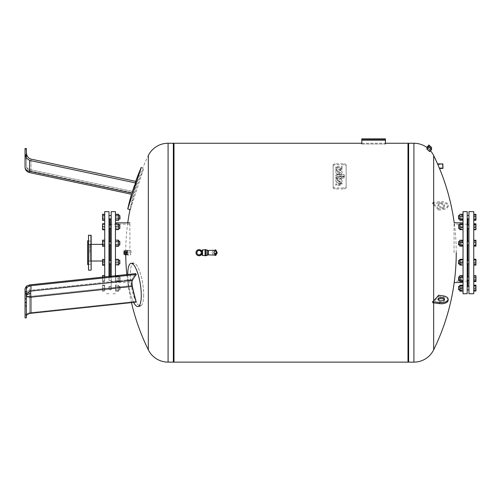<?xml version="1.0" encoding="UTF-8"?>
<svg xmlns="http://www.w3.org/2000/svg" width="501" height="501" viewBox="0 0 501 501"><rect width="100%" height="100%" fill="white"/><g stroke="black" fill="none" stroke-linecap="round" stroke-linejoin="round"><path stroke-width="0.38" stroke-dasharray="2.5 1.88" d="M141.269 295.339A21.887 5.855 -99.2 0 1 138.176 306.506A21.887 5.855 -99.2 0 1 131.268 296.605A21.887 5.855 -99.2 0 1 127.742 274.523A21.887 5.855 -99.2 0 1 131.156 263.313A21.887 5.855 -99.2 0 1 141.269 295.339M143.674 294.813A21.624 5.787 -99.2 0 1 140.618 305.842A21.624 5.787 -99.2 0 1 133.792 296.06A21.624 5.787 -99.2 0 1 130.31 274.247A21.624 5.787 -99.2 0 1 133.679 263.163A21.624 5.787 -99.2 0 1 143.674 294.813A21.624 5.787 -99.2 0 0 133.679 263.163A21.624 5.787 -99.2 0 0 130.31 274.247A21.624 5.787 -99.2 0 0 133.792 296.06A21.624 5.787 -99.2 0 0 140.618 305.842A21.624 5.787 -99.2 0 0 143.674 294.813M30.968 285.683L30.968 291.068A5.473 0.983 83.9 0 0 30.699 293.492A5.473 0.983 83.9 0 0 30.968 297.187L30.968 313.294C28.119 313.714 26.584 314.678 26.365 316.194L26.365 289.472C26.584 287.405 28.119 286.14 30.968 285.683L136.266 274.492A219.839 71.292 -9.7 0 0 132.389 280.291C131.851 281.506 131.851 283.547 132.389 286.403A219.839 213.188 -139.4 0 0 136.266 302.103A219.407 92.215 -1.2 0 1 135.746 301.477A219.914 213.257 40.6 0 1 131.895 285.589C131.375 282.727 131.375 280.692 131.895 279.47A219.914 71.311 170.3 0 1 135.746 273.615A219.407 126.271 -178.7 0 0 136.266 274.492M26.365 286.171L26.365 317.866L26.365 313.814L25.05 315.655L25.05 295.44A5.473 5.167 0 0 1 29.653 290.342A5.473 0.983 -96.1 0 0 29.384 292.766A5.473 0.983 -96.1 0 0 29.653 296.454L29.653 312.756L29.653 296.454A5.473 0.983 -96.1 0 1 29.384 292.766A5.473 0.983 -96.1 0 1 29.653 290.342L29.653 284.887L26.365 286.171L25.05 288.682L25.05 315.655L26.365 313.783L29.653 312.756L135.746 301.477A219.407 92.215 -1.2 0 0 136.266 302.103L30.968 313.294M25.05 291.701L25.05 295.44A5.473 1.027 180 0 0 29.653 296.454A5.473 1.027 180 0 1 25.05 295.44A5.473 2.737 0 0 1 29.384 292.766A5.473 2.737 180 0 0 25.05 295.44A5.473 5.167 0 0 1 29.653 290.342L131.895 279.47L29.653 290.342L29.653 284.887L135.746 273.615A219.914 71.311 170.3 0 0 131.895 279.47C131.375 280.692 131.375 282.727 131.895 285.589A219.914 213.257 40.6 0 0 135.746 301.477L29.653 312.756L26.365 313.783L26.365 317.866L25.05 317.866L25.05 291.701L26.365 291.701M25.05 302.585L25.05 298.602L25.05 302.585L26.365 302.585L26.365 298.602L26.365 302.585M25.05 305.998L26.365 305.998M127.742 274.467A21.887 5.855 -99.2 0 0 127.742 274.523A21.887 5.855 -99.2 0 0 133.629 302.385M26.365 289.472L26.365 316.194M199.06 250.663A2.023 2.023 0 0 0 197.037 252.692A2.023 2.023 0 0 0 199.06 254.715A2.023 2.023 0 0 1 197.037 252.692A2.023 2.023 0 0 1 199.06 250.663A2.023 2.023 0 0 1 201.089 252.692A2.023 2.023 0 0 1 199.06 254.715A2.023 2.023 0 0 0 201.089 252.692A2.023 2.023 0 0 0 199.06 250.663M199.06 255.754A3.062 3.062 0 0 1 195.997 252.692A3.062 3.062 0 0 1 199.06 249.623A3.062 3.062 0 0 1 202.128 252.692A3.062 3.062 0 0 1 199.06 255.754M201.208 254.877A3.062 3.062 0 0 0 201.208 250.5M201.252 254.877L201.252 252.686A2.192 2.192 0 0 0 199.06 250.5A2.192 2.192 0 0 0 196.874 252.692A2.192 2.192 0 0 0 199.06 254.877A2.192 2.192 0 0 0 201.252 252.692L201.252 250.5M202.147 252.692L202.147 250.5L202.147 252.692M206.174 252.692L206.174 252.304L206.174 252.692M205.955 251.345L206.174 255.754M206.174 249.623L206.174 251.345M214.985 255.097L214.985 250.281M208.422 254.877L208.422 250.5M207.489 254.877L207.489 250.5L207.489 254.877M207.489 255.316L207.489 250.062M206.174 255.316L206.174 250.062L206.174 255.316M214.985 254.232L213.896 252.811C213.821 253.525 214.409 254.02 215.655 254.32L214.985 254.232M213.902 252.523L214.985 251.145L215.643 251.057L215.643 249.842M216.081 251.183L216.081 254.182L216.081 250.556L215.424 250.212M205.084 255.754L205.084 249.623M202.567 255.535L202.567 249.842M130.31 209.575C133.398 195.421 137.85 181.706 143.674 168.436L130.31 209.575L143.674 168.436L141.269 167.384L127.742 209.017M135.696 181.349A220.196 220.196 0 0 0 131.982 192.609L30.699 171.079A5.473 5.473 0 0 1 26.365 165.725L26.365 152.398L26.365 165.725A5.473 4.14 180 0 0 30.968 169.814L30.699 171.079L30.968 169.814A5.473 4.14 180 0 1 26.365 165.725M26.365 158.109L29.653 160.42L135.746 182.971A219.914 141.946 12 0 0 131.895 193.004C131.375 194.645 131.375 194.645 131.895 193.004L29.653 171.273A5.473 4.14 0 0 1 25.05 167.184L25.05 153.726L26.365 158.091L26.365 148.503L26.365 149.486L26.365 148.503L25.05 148.503L25.05 153.726M26.365 158.898L25.05 158.898L25.05 156.926L26.365 156.926L26.365 149.486L26.365 158.898L26.365 156.926L25.05 156.926L25.05 149.486L26.365 149.486L25.05 149.486M135.746 182.971A219.407 218.486 -168 0 1 136.266 181.475A219.839 141.896 -168 0 0 132.389 191.369C131.851 193.01 131.851 193.01 132.389 191.369C131.851 193.01 131.851 193.01 132.389 191.369A219.839 141.896 -168 0 1 136.266 181.475L30.968 159.093L30.968 169.814L30.968 159.093C28.119 158.21 26.584 155.98 26.365 152.398M88.308 264.885L88.308 240.493L88.308 264.885M87.65 264.509L87.65 240.868M88.308 244.162L88.308 241.094L88.308 244.162L88.308 241.094L88.308 244.162L91.151 244.162L88.308 244.162M91.151 241.094L91.151 244.162L91.151 241.094L88.308 241.094L91.151 241.094L91.151 244.162L91.151 241.094M88.308 264.284L88.308 261.215L88.308 264.284L88.308 261.215L88.308 264.284L91.151 264.284L88.308 264.284M91.151 261.215L91.151 264.284L91.151 261.215L88.308 261.215L91.151 261.215L91.151 264.284L91.151 261.215M87.65 261.015L87.65 244.363L87.65 261.015L90.061 261.015L90.061 244.363L90.061 261.015M90.061 244.363L87.65 244.363M91.151 269.983L91.151 235.395M88.308 235.395L88.308 269.983M89.842 252.692L89.842 244.363L89.842 252.692M104.722 211.647L104.722 276.909M108.993 211.647L108.993 276.458M109.537 244.951L109.537 241.451M109.537 228.512L109.537 225.012M109.537 219.025L109.537 276.402M115.449 211.647L115.449 275.769M129.897 252.692L129.897 222.876L129.897 252.692M110.633 219.025L110.633 276.283M110.633 244.951L110.633 241.451M110.633 228.512L110.633 225.012M111.178 211.647L111.178 276.226M111.178 219.025L111.178 215.524L111.178 219.025L111.178 215.524L111.178 219.025L108.993 219.025L108.993 215.524L108.993 219.025M111.178 215.524L108.993 215.524M118.687 215.524L119.827 215.524L119.827 219.025L119.827 215.524L119.827 219.025L118.687 219.025L118.687 215.524L118.687 219.025M119.827 215.524L120.046 218.805M119.827 225.25L119.827 228.512L119.827 225.25M115.449 223.734L115.449 228.281L115.449 225.25L118.687 225.012L118.687 228.512L118.687 223.734L118.687 228.281L118.687 225.25L115.449 225.25L115.449 223.734L118.687 223.734M119.827 225.012L119.827 228.512L119.827 225.012L118.687 225.012M111.178 225.25L111.178 228.512L111.178 225.25M108.993 228.281L108.993 225.012L108.993 228.281M119.827 242.321L119.827 244.951L119.827 242.321M118.687 242.321L118.687 244.951L118.687 242.321M119.827 241.451L119.827 244.951L119.827 241.451L118.687 241.451L118.687 243.198L118.687 241.451M111.178 242.321L111.178 244.951L111.178 242.321M108.993 244.075L108.993 241.451L108.993 244.075M119.827 262.18L119.827 260.426L119.827 262.18M115.449 262.18L115.449 259.549L115.449 262.18L118.687 262.18L118.687 264.804L115.449 264.804L115.449 262.18L115.449 264.804M119.827 260.426L119.827 263.927L119.827 260.426L118.687 260.426L118.687 263.927L118.687 260.426M111.178 262.18L111.178 260.426L111.178 262.18M108.993 262.18L108.993 260.426L108.993 262.18M119.827 279.489L119.827 276.865L119.827 279.489M118.687 279.489L118.687 276.865L118.687 279.489M120.046 279.383L120.046 277.084L120.046 279.383M111.178 279.489L111.178 276.865L111.178 279.489M108.993 277.736L108.993 280.366L108.993 277.736M119.827 289.622L119.827 286.353L119.827 289.622M115.449 291.137L115.449 285.069L115.449 289.622L118.687 289.622L118.687 286.353L118.687 291.137L118.687 286.585L118.687 289.622L115.449 289.622L115.449 291.137L118.687 291.137M120.046 289.428L120.046 286.572L120.046 289.428M111.178 289.622L111.178 286.353L111.178 289.854L111.178 286.353L108.993 286.353L108.993 289.854L108.993 286.353L108.993 289.854L108.993 286.353L111.178 286.353L111.178 289.854L108.993 289.854L111.178 289.622M119.827 286.353L118.687 286.353L120.046 286.572L119.827 289.854L119.827 286.353M119.827 289.854L118.687 289.854L119.827 289.854M119.827 280.128L119.827 276.865L119.827 280.128M115.449 215.756L115.449 220.308L115.449 214.24L115.449 215.756L118.687 215.756L118.687 220.308M118.687 214.24L118.687 215.756M115.449 218.793L118.687 218.793M104.722 214.24L104.722 215.756L104.722 214.24M104.722 215.756L104.722 220.308L104.722 215.756L102.536 215.756L102.536 214.24M104.722 218.793L102.536 218.793L102.536 215.756M102.536 220.308L102.536 218.793M115.449 229.389L115.449 226.765L115.449 229.389L118.687 229.389L118.687 224.135L115.449 224.135L115.449 226.765L115.449 224.135M115.449 226.765L118.687 226.765M104.722 224.135L104.722 226.765L104.722 224.135L102.536 224.135L102.536 225.25L102.536 223.734M104.722 226.765L104.722 229.389L104.722 226.765L102.536 226.765L102.536 224.135M104.722 229.389L102.536 229.389L102.536 226.765M108.993 243.198L108.993 241.451L108.993 243.198M111.178 243.198L111.178 241.451L111.178 243.198M115.449 244.713L115.449 241.682L115.449 246.235L115.449 244.713L118.687 244.713L118.687 246.235M115.449 241.682L115.449 240.167L115.449 241.682L118.687 241.682L118.687 244.713M118.687 240.167L118.687 241.682M104.722 241.682L104.722 244.713L104.722 240.167L104.722 241.682L102.536 241.682L102.536 240.167M104.722 244.713L104.722 246.235L104.722 244.713L102.536 244.713L102.536 241.682M102.536 246.235L102.536 244.713M115.449 259.549L118.687 259.549L118.687 262.18M104.722 264.804L104.722 262.18L104.722 264.804L102.536 264.804L102.536 259.549L104.722 259.549L104.722 262.18L104.722 259.549M104.722 262.18L102.536 262.18M115.449 281.643L115.449 277.097L118.687 277.097L118.687 281.643L118.687 275.581L118.687 277.097L115.449 277.097L115.449 280.128L118.687 280.128L115.449 280.128L115.449 281.643L118.687 281.643M117.24 275.581L118.687 275.581M115.449 277.097L115.449 275.581L115.449 277.097M104.722 281.643L104.722 275.581L104.722 281.643L102.536 281.643L102.536 280.128L102.536 281.643M102.536 277.141L102.536 280.128L104.722 280.128L102.536 280.128L102.536 275.581M102.536 277.097L102.974 277.097M118.687 285.476L118.687 290.73L118.687 285.476L115.449 285.476L115.449 288.1L118.687 288.1L115.449 288.1L115.449 290.73L118.687 290.73L115.449 290.73L115.449 285.476L118.687 285.476M104.722 290.73L102.536 290.73L102.536 288.1L102.536 290.73L104.722 290.73L104.722 288.1L104.722 290.73M104.722 288.1L102.536 288.1L102.536 285.476L102.536 288.1L104.722 288.1L104.722 285.476L104.722 288.1M104.722 285.476L102.536 285.476L104.722 285.476M118.687 285.069L118.687 286.585L118.687 285.069L115.449 285.069M115.449 286.585L118.687 286.585L115.449 286.585M104.722 291.137L104.722 289.622L102.536 289.622L102.536 291.137L102.536 286.585L102.536 289.622L104.722 289.622L104.722 291.137L102.536 291.137M104.722 286.585L104.722 289.622L104.722 286.585L102.536 286.585L102.536 285.069L102.536 286.585L104.722 286.585L104.722 285.069L104.722 286.585M104.722 285.069L102.536 285.069M115.449 275.988L118.687 275.988L118.687 281.243L118.687 275.988L115.449 275.988L115.449 278.612L118.687 278.612L115.449 278.612L115.449 281.243L118.687 281.243L115.449 281.243L115.449 275.988M104.722 281.243L104.722 278.612L102.536 278.612L102.536 281.243L102.536 275.988L102.536 278.612L104.722 278.612L104.722 281.243L102.536 281.243L104.722 281.243M104.722 275.988L104.722 278.612L104.722 275.988L102.536 275.988L104.722 275.988M115.449 259.142L115.449 260.664L118.687 260.664L118.687 259.142L118.687 265.211L118.687 260.664L115.449 260.664L115.449 259.142L118.687 259.142M115.449 265.211L115.449 260.664L115.449 263.695L118.687 263.695L115.449 263.695L115.449 265.211L118.687 265.211M102.536 265.211L102.536 263.695L104.722 263.695L104.722 260.664L102.536 260.664L102.536 263.695L102.536 259.142L102.536 260.664L104.722 260.664L104.722 263.695L102.536 263.695L102.536 264.804M104.722 259.142L104.722 260.664L104.722 259.142L102.536 259.142M118.687 243.198L118.687 245.828L118.687 243.198L115.449 243.198L115.449 240.574L118.687 240.574L115.449 240.574L115.449 243.198L118.687 243.198M115.449 245.828L118.687 245.828L115.449 245.828L115.449 243.198L115.449 245.828M104.722 243.198L104.722 240.574L102.536 240.574L102.536 243.198L102.536 240.574L104.722 240.574L104.722 243.198L102.536 243.198L102.536 245.828L102.536 243.198L104.722 243.198L104.722 245.828L104.722 243.198M104.722 245.828L102.536 245.828L104.722 245.828M115.449 229.796L115.449 228.281L118.687 228.281L118.687 229.796L118.687 228.281L115.449 228.281L115.449 229.796L118.687 229.796M104.722 225.25L104.722 223.734L104.722 225.25L102.536 225.25L102.536 228.281L102.536 225.25L104.722 225.25L104.722 228.281L104.722 225.25M102.536 229.796L102.536 228.281L104.722 228.281L104.722 229.796L104.722 228.281L102.536 228.281L102.536 229.389M118.687 219.901L118.687 214.647L118.687 219.901L115.449 219.901L115.449 217.277L118.687 217.277L115.449 217.277L115.449 214.647L118.687 214.647L115.449 214.647L115.449 219.901L118.687 219.901M111.178 252.692L111.178 287.493L111.178 252.692M110.633 263.927L110.633 260.426M110.633 252.692L110.633 224.191L110.633 252.692M115.449 252.692L115.449 282.501L115.449 252.692M104.722 214.647L102.536 214.647L102.536 217.277L102.536 214.647L104.722 214.647L104.722 217.277L104.722 214.647M104.722 217.277L102.536 217.277L102.536 219.901L102.536 217.277L104.722 217.277L104.722 219.901L104.722 217.277M104.722 219.901L102.536 219.901L104.722 219.901M104.722 252.692L104.722 261.015L104.722 252.692M109.537 263.927L109.537 260.426M127.642 255.022A2.33 0.507 -90 0 1 127.53 254.959A2.33 0.507 -90 0 1 127.135 252.692A2.33 0.507 -90 0 1 127.53 250.419A2.33 0.507 -90 0 1 127.642 250.356A2.33 0.507 -90 0 1 128.143 252.692A2.33 0.507 -90 0 1 127.642 255.022L130.655 255.022C130.022 253.468 130.022 251.909 130.655 250.356C131.287 251.909 131.287 253.468 130.655 255.022M127.642 250.356L130.655 250.356M127.536 250.469A2.223 0.482 90 0 0 127.429 250.525A2.223 0.482 90 0 0 127.054 252.692A2.223 0.482 90 0 0 127.429 254.852A2.223 0.482 90 0 0 127.536 254.909A2.223 0.482 90 0 0 128.012 252.692A2.223 0.482 90 0 0 127.536 250.469M126.033 254.521L126.058 250.92A2.079 0.451 90 0 1 126.271 252.755A2.079 0.451 90 0 1 126.033 254.521L124.436 254.521A2.079 0.451 -90 0 1 124.223 254.771L126.665 254.771A2.33 0.507 90 0 0 126.891 255.022L127.536 255.022A2.33 0.507 90 0 0 128.037 252.692A2.33 0.507 90 0 0 127.536 250.356A2.33 0.507 90 0 0 127.029 252.692A2.33 0.507 90 0 0 127.536 255.022M126.891 255.022A2.33 0.507 90 0 0 127.122 254.771L126.371 254.771A2.33 0.507 90 0 0 126.421 254.64L127.166 254.64A2.33 0.507 90 0 0 127.398 252.817L126.647 252.817A2.33 0.507 90 0 0 126.647 252.56L127.398 252.56A2.33 0.507 90 0 0 127.166 250.738L126.421 250.738A2.33 0.507 90 0 0 126.371 250.606L127.122 250.606A2.33 0.507 90 0 0 126.891 250.356L127.536 250.356M126.058 250.92L124.461 250.92L124.198 254.333L126.058 254.333M125.613 250.857L125.613 254.521A2.079 0.451 90 0 1 125.375 252.692A2.079 0.451 90 0 1 125.613 250.857L124.01 250.857A2.079 0.451 -90 0 1 124.223 250.606L126.146 250.606A2.079 0.451 90 0 0 125.757 251.646A2.079 0.451 90 0 0 125.757 253.731A2.079 0.451 90 0 0 126.146 254.771A2.079 0.451 90 0 0 126.534 253.731A2.079 0.451 90 0 0 126.534 251.646A2.079 0.451 90 0 0 126.146 250.606L126.371 250.606M126.146 254.771L125.231 254.765L125.576 255.303L126.371 254.771M173.346 362.129L173.346 143.248M148.321 252.692L148.321 155.554A220.196 220.196 0 0 0 130.01 209.512M123.816 252.034L123.816 254.333L124.223 254.771A2.079 0.451 -90 0 1 124.01 254.521L123.81 254.333A1.86 0.401 90 0 0 124.198 254.333L124.21 252.141L124.01 251.596L123.803 252.141L123.803 253.237L124.01 253.782L124.21 253.237L124.198 251.045A1.86 0.401 90 0 0 123.816 251.045L123.816 252.034L124.01 250.857L125.588 251.045M124.198 251.045L124.461 250.92A2.079 0.451 -90 0 0 124.223 250.606L123.81 251.045L123.816 253.362L123.985 251.965L125.588 251.965M123.816 253.343L123.828 254.414L125.613 254.521M124.198 253.343L126.058 253.412M124.198 252.034L126.058 251.965M125.588 253.412L123.985 253.412L123.985 254.333L125.588 254.333M124.198 253.237L124.198 252.141L124.242 253.237M124.029 252.141L124.029 253.237M123.985 253.237L123.985 252.141M124.123 253.237L124.768 253.237L124.53 252.141L124.768 253.237M123.891 253.237L124.53 253.237M123.891 252.141L124.53 252.141M124.123 252.141L124.768 252.141M124.649 253.782L124.649 251.596L124.855 253.237L124.649 253.782L124.01 253.782M123.803 253.237L124.442 253.237M123.803 252.141L124.442 252.141M124.01 251.596L124.649 251.596M124.21 252.141L124.855 252.141M124.21 253.237L124.855 253.237M125.638 252.56L125.87 250.738L126.615 250.738L126.39 252.56L125.638 252.56A2.33 0.507 90 0 0 125.638 252.817L126.39 252.817L126.615 254.64L125.87 254.64A2.33 0.507 90 0 0 125.914 254.771M127.122 250.606L125.914 250.606A2.33 0.507 90 0 0 125.87 250.738M125.87 254.64L125.638 252.817M126.647 252.817L126.421 254.64M126.421 250.738L126.647 252.56M126.665 254.771L127.122 254.771M126.39 252.817A2.33 0.507 90 0 0 126.615 254.64M127.166 254.64L127.398 252.817M126.615 250.738A2.33 0.507 90 0 0 126.39 252.56M127.398 252.56L127.166 250.738M408.641 252.692L408.641 143.248L408.641 252.692M407.989 362.129L407.989 143.248M173.997 362.129L173.997 143.248M173.346 252.692L173.346 143.687L173.346 252.692M407.989 252.692L407.989 361.691L407.989 252.692M429.251 145.284L431.148 147.244L429.219 149.442L427.322 147.808L429.219 149.442L427.322 147.808L429.269 145.591L431.461 147.225L429.251 145.284L431.461 147.225M431.73 147.751L428.687 145.083M431.198 148.359L429.764 149.993L427.347 147.839M431.067 148.678L429.47 147.256M429.219 151.014L427.397 149.373L429.219 151.014M431.73 149.342L428.8 146.68M429.764 151.552L426.821 148.903L429.764 151.552M427.397 149.373L429.15 151.033L427.397 149.373M429.332 146.887L431.424 148.86L429.332 146.887M429.645 151.571L429.282 151.346M429.019 151.145L426.702 148.947M428.699 146.687L426.821 148.903M429.1 146.661L431.712 149.035L429.1 146.661M443.003 164.372L442.784 167.866L439.258 167.866A220.196 220.196 0 0 0 437.861 164.591L439.258 167.866L437.861 164.591L442.784 164.591L443.003 168.085L443.003 164.372L443.003 168.085M442.784 168.561L442.784 163.896M439.546 168.561L437.555 163.896M444.318 299.748A3.282 1.641 180 0 1 444.519 300.318A3.282 1.641 180 0 1 440.36 301.903A3.282 1.641 180 0 1 437.955 300.318A3.282 1.641 180 0 1 438.156 299.748M440.36 203.481A3.282 1.641 180 0 1 444.519 205.059A3.282 1.641 180 0 1 442.114 206.644A3.282 1.641 180 0 1 437.955 205.059A3.282 1.641 180 0 1 440.36 203.481M442.114 207.777A3.282 1.641 0 0 0 444.519 206.199A3.282 1.641 0 0 0 440.36 204.615A3.282 1.641 0 0 0 437.955 206.199A3.282 1.641 0 0 0 442.114 207.777M433.666 302.848L433.666 301.821L432.695 302.71M427.535 147.989L429.764 149.993A22.019 22.019 0 0 1 430.478 150.77M433.666 155.554L433.666 203.556L432.695 202.667L432.695 203.807L433.666 204.69L433.666 349.823M433.666 204.69A220.196 110.101 180 0 1 438.657 210.132A218.273 182.17 151 0 0 438.657 208.998A220.196 110.101 0 0 0 433.666 203.556M438.657 295.246A218.273 182.17 29 0 1 438.657 296.385A220.196 110.101 180 0 1 433.666 301.821M432.695 202.667L439.396 201.74A6.895 3.444 180 0 1 448.132 205.059A6.895 3.444 180 0 1 443.078 208.385L438.657 208.998M438.657 210.132L443.078 209.518A6.895 3.444 0 0 0 448.132 206.199A6.895 3.444 0 0 0 439.396 202.874L432.695 203.807M438.657 296.385L443.078 296.993A6.895 3.444 180 0 1 448.132 300.318M443.003 164.115L443.003 168.342M429.338 147.194L431.142 148.866L429.338 147.194M429 145.058L431.712 147.444M340.599 183.278A0.921 0.651 0 0 1 339.672 183.93L335.82 183.93L335.82 184.975L340.254 184.975A2.467 1.747 180 0 0 342.077 183.685L342.077 183.147L340.599 183.147L340.599 183.535L340.599 183.147M340.599 183.404L342.077 183.404L342.077 183.948A2.467 1.747 0 0 1 340.254 185.232L335.82 185.232L335.82 184.193L339.672 184.193A0.921 0.651 180 0 0 340.599 183.535M335.82 177.429L339.985 177.429L339.985 176.903L341.463 176.903L341.463 177.429L342.102 177.429A0.739 0.52 180 0 0 342.841 176.903L344.306 176.903A2.204 1.559 0 0 1 342.108 178.462L335.82 178.469L335.82 177.166L335.82 178.212L342.108 178.206A2.204 1.559 180 0 0 344.306 176.646L342.841 176.646A0.739 0.52 0 0 1 342.102 177.166L341.463 177.166L341.463 176.646L339.985 176.646L339.985 177.166L335.82 177.166M344.306 176.346L335.82 176.346L335.82 174.962L344.306 174.962L344.306 176.346L344.306 174.699L335.82 174.699L335.82 176.083L344.306 176.083M337.298 167.848L335.82 167.848L335.82 166.802L337.298 166.802A2.217 1.566 0 0 1 338.945 167.321A2.217 1.566 0 0 1 340.599 166.802L342.077 166.802L342.077 167.848L340.599 167.848A0.739 0.52 180 0 0 340.599 168.893L342.077 168.893L342.077 169.939L340.599 169.939A2.217 1.566 0 0 1 338.945 169.413A2.217 1.566 0 0 1 337.298 169.939L335.82 169.939L335.82 168.893L337.298 168.893A0.739 0.52 180 0 0 337.298 167.848L337.298 167.585A0.739 0.52 0 0 1 337.298 168.63L335.82 168.63L335.82 169.676L337.298 169.676A2.217 1.566 180 0 0 338.945 169.156A2.217 1.566 180 0 0 340.599 169.676L342.077 169.676L342.077 168.63L340.599 168.63A0.739 0.52 0 0 1 340.599 167.585L342.077 167.585L342.077 166.539L340.599 166.539A2.217 1.566 180 0 0 338.945 167.065A2.217 1.566 180 0 0 337.298 166.539L335.82 166.539L335.82 167.585L337.298 167.585M340.06 170.459A3.044 2.154 0 0 1 342.127 172.494A3.044 2.154 0 0 1 340.574 174.373A3.044 2.154 0 0 1 337.499 174.335A4.171 2.95 0 0 1 335.82 171.968A4.171 2.95 0 0 1 336.265 170.647L337.743 170.647A3.087 2.186 180 0 0 337.323 171.743A3.087 2.186 180 0 0 337.511 172.488L340.06 170.459L337.511 172.225A3.087 2.186 0 0 1 337.323 171.48A3.087 2.186 0 0 1 337.743 170.384L336.265 170.384A4.171 2.95 180 0 0 335.82 171.711A4.171 2.95 180 0 0 337.499 174.079A3.044 2.154 180 0 0 340.574 174.11A3.044 2.154 180 0 0 342.127 172.238A3.044 2.154 180 0 0 340.06 170.196M338.507 173.265A1.259 0.889 180 0 0 339.784 173.283A1.259 0.889 180 0 0 340.43 172.507A1.259 0.889 180 0 0 340.16 171.956L338.507 173.002A1.259 0.889 180 0 0 339.784 173.02A1.259 0.889 180 0 0 340.43 172.244A1.259 0.889 180 0 0 340.16 171.693L338.507 173.002M337.511 181.111L340.06 179.082A3.044 2.154 0 0 1 342.127 181.118A3.044 2.154 0 0 1 340.574 182.997A3.044 2.154 0 0 1 337.499 182.959A4.171 2.95 0 0 1 335.82 180.592A4.171 2.95 0 0 1 336.265 179.264L337.743 179.264A3.087 2.186 180 0 0 337.323 180.366A3.087 2.186 180 0 0 337.511 181.111L337.511 180.848A3.087 2.186 0 0 1 337.323 180.103A3.087 2.186 0 0 1 337.743 179.007L336.265 179.007A4.171 2.95 180 0 0 335.82 180.335A4.171 2.95 180 0 0 337.499 182.696A3.044 2.154 180 0 0 340.574 182.733A3.044 2.154 180 0 0 342.127 180.855A3.044 2.154 180 0 0 340.06 178.819L337.511 180.848M338.507 181.888A1.259 0.889 180 0 0 339.784 181.907A1.259 0.889 180 0 0 340.43 181.124A1.259 0.889 180 0 0 340.16 180.579L338.507 181.625A1.259 0.889 180 0 0 339.784 181.644A1.259 0.889 180 0 0 340.43 180.867A1.259 0.889 180 0 0 340.16 180.316L338.507 181.625M333.159 186.604A1.847 1.309 180 0 0 335.006 187.906L344.287 187.906A1.847 1.309 180 0 0 346.135 186.604L346.135 165.073A1.847 1.309 180 0 0 344.287 163.771L335.006 163.771A1.847 1.309 180 0 0 333.159 165.073L333.159 187.65L333.159 165.073M333.159 166.119A1.847 1.309 0 0 1 335.006 164.81L344.287 164.81A1.847 1.309 0 0 1 346.135 166.119L346.135 187.65A1.847 1.309 0 0 1 344.287 188.952L335.006 188.952A1.847 1.309 0 0 1 333.159 187.65M346.135 187.65L346.135 186.604M346.135 166.119L346.135 165.073M468.949 211.647L468.949 293.73M473.758 211.647L473.758 293.73M467.195 211.647L467.195 293.73M467.853 244.951L467.853 241.451M467.853 228.512L467.853 225.012M467.853 219.025L467.853 286.353M454.063 252.692L454.063 222.813L454.063 252.692M463.037 211.647L463.037 293.73M467.195 280.366L467.195 276.865L467.195 280.366L467.195 276.865L467.195 280.366L468.949 280.366L468.949 276.865L468.949 280.366M459.799 276.865L459.799 278.612L459.799 276.865L458.659 276.865L458.659 280.366L458.659 276.865L458.659 280.366L459.799 280.366L459.799 276.865L459.799 280.366M458.659 280.366L458.659 276.865M458.659 263.056L458.659 260.426L458.659 263.056M459.799 263.056L459.799 260.426L459.799 263.056M458.44 262.944L458.659 260.426L458.44 262.944M467.195 263.056L467.195 260.426L467.195 263.056M468.949 261.303L468.949 263.927L468.949 261.303M458.659 244.713L458.659 241.451L458.659 244.713M459.799 244.713L459.799 241.451L459.799 244.713M458.44 244.526L458.659 241.451L458.44 244.526M467.195 244.713L467.195 241.451L467.195 244.713M468.949 241.682L468.949 244.951L468.949 241.682M459.799 228.512L459.799 225.012L459.799 228.512L459.799 226.765L459.799 228.512L458.659 228.512L458.659 225.012L458.659 228.512L458.659 225.012L459.799 225.012M458.659 228.512L458.659 225.012M467.195 228.512L467.195 225.012L467.195 228.512L467.195 226.765L467.195 228.512L468.949 228.512L468.949 225.012L468.949 228.512M459.799 215.524L458.659 215.524L458.659 219.025L458.659 215.524L458.659 219.025L459.799 219.025L459.799 215.524L459.799 219.025M458.44 218.805L458.44 215.743M467.195 218.793L467.195 215.524L467.195 218.793M468.949 215.756L468.949 219.025L468.949 215.756M467.195 276.865L468.949 276.865L468.949 278.612L468.949 276.865M458.659 286.585L458.659 289.854L458.659 286.585M459.799 286.585L459.799 289.854L459.799 286.585M458.44 289.634L458.44 286.572M467.195 286.585L467.195 289.854L467.195 286.585M468.949 289.622L468.949 286.353L468.949 289.622M459.799 286.353L458.659 286.353L458.659 289.854L459.799 289.854M463.037 290.411L463.037 285.244L463.037 290.962L463.037 290.411L459.799 290.411L459.799 285.244L459.799 290.411M463.037 287.555L459.799 287.555M463.037 289.121L463.037 285.119L463.037 291.087L463.037 289.121L459.799 289.121L459.799 285.119M463.037 290.073L459.799 290.073M459.799 291.087L459.799 289.121M463.037 286.134L459.799 286.134M463.037 287.086L459.799 287.086M459.799 281.474L459.799 275.757L459.799 281.474L463.037 281.474L463.037 280.923L459.799 280.923M463.037 280.923L463.037 278.061L459.799 278.061M463.037 278.061L463.037 275.757L459.799 275.757M463.037 275.757L463.037 276.308L459.799 276.308M463.037 276.308L463.037 279.163L459.799 279.163M463.037 279.163L463.037 281.474M459.799 265.161L459.799 259.192L459.799 265.161L463.037 265.161L463.037 263.194L459.799 263.194M463.037 263.194L463.037 260.213L459.799 260.213M463.037 260.213L463.037 259.192L459.799 259.192M463.037 259.192L463.037 261.165L459.799 261.165M463.037 261.165L463.037 264.146L459.799 264.146M463.037 264.146L463.037 265.161M459.799 245.509L459.799 240.342L459.799 246.06L459.799 245.509L463.037 245.509L463.037 242.653L459.799 242.653M463.037 242.653L463.037 240.342L459.799 240.342M463.037 240.342L463.037 240.893L459.799 240.893M463.037 240.893L463.037 243.749L459.799 243.749M463.037 243.749L463.037 246.06L459.799 246.06M463.037 246.06L463.037 245.509M459.799 227.78L459.799 223.784L459.799 229.746L459.799 227.78L463.037 227.78L463.037 224.799L459.799 224.799M463.037 224.799L463.037 223.784L459.799 223.784M463.037 223.784L463.037 225.751L459.799 225.751M463.037 225.751L463.037 228.732L459.799 228.732M463.037 228.732L463.037 229.746L459.799 229.746M463.037 229.746L463.037 227.78M459.799 216.726L459.799 220.133L459.799 216.726L463.037 216.726L463.037 214.415L459.799 214.415M463.037 214.415L463.037 214.967L459.799 214.967M463.037 214.967L463.037 217.822L459.799 217.822M463.037 217.822L463.037 220.133L459.799 220.133M463.037 220.133L463.037 219.582L459.799 219.582M463.037 219.582L463.037 216.726M463.037 215.305L463.037 220.258L463.037 215.305L459.799 215.305L459.799 214.29M459.799 220.258L459.799 215.305M463.037 218.292L459.799 218.292M463.037 229.07L463.037 223.903L463.037 229.621L463.037 229.07L459.799 229.07L459.799 223.903M459.799 229.621L459.799 229.07M463.037 226.214L459.799 226.214M463.037 244.212L463.037 240.217L463.037 246.185L463.037 244.212L459.799 244.212L459.799 240.217M459.799 246.185L459.799 244.212M463.037 241.231L459.799 241.231M463.037 264.484L463.037 259.318L463.037 265.035L463.037 264.484L459.799 264.484L459.799 259.318M459.799 265.035L459.799 264.484M463.037 261.628L459.799 261.628M463.037 279.627L463.037 275.631L463.037 281.593L463.037 279.627L459.799 279.627L459.799 275.631M459.799 281.593L459.799 279.627M463.037 276.646L459.799 276.646M463.037 252.692L463.037 282.564L463.037 252.692M467.853 280.366L467.853 276.865M467.853 263.927L467.853 260.426M467.195 252.692L467.195 287.436L467.195 252.692M473.758 261.497L473.758 265.079L473.758 259.28L473.758 261.497L475.95 261.497L475.95 265.079L475.95 261.497M473.758 264.396L475.95 264.396M473.758 276.546L473.758 281.568L473.758 275.656L473.758 276.546L475.95 276.546L475.95 281.568M475.95 275.656L475.95 276.546M473.758 279.502L475.95 279.502M473.758 287.424L473.758 291L473.758 285.201L473.758 287.424L475.95 287.424L475.95 291L475.95 287.424M473.758 290.323L475.95 290.323M473.758 286.033L473.758 291.056L473.758 285.144L473.758 286.033L475.95 286.033L475.95 291.056M473.758 287.211L475.95 287.211M473.758 290.167L475.95 290.167M475.95 285.144L475.95 286.033M473.758 288.989L475.95 288.989M473.758 276.395L473.758 281.512L473.758 276.395L475.95 276.395L475.95 275.713L475.95 281.512L475.95 276.395M473.758 279.295L475.95 279.295M473.758 281.512L475.95 281.512M473.758 280.836L475.95 280.836M473.758 275.713L475.95 275.713M473.758 277.936L475.95 277.936M473.758 261.29L473.758 265.135L473.758 261.29L475.95 261.29M473.758 264.246L475.95 264.246M473.758 263.069L475.95 263.069L475.95 265.135M475.95 259.224L475.95 263.069M473.758 260.113L475.95 260.113M473.758 243.881L473.758 240.298L473.758 246.097L473.758 243.881L475.95 243.881L475.95 240.298L475.95 243.881M473.758 246.097L475.95 246.097M473.758 245.421L475.95 245.421M473.758 242.522L475.95 242.522M473.758 240.981L475.95 240.981M473.758 240.298L475.95 240.298M473.758 228.832L473.758 223.809L473.758 229.721L473.758 228.832L475.95 228.832L475.95 223.866L475.95 228.832M473.758 227.654L475.95 227.654L475.95 229.721M473.758 224.698L475.95 224.698L475.95 227.654M473.758 225.876L475.95 225.876M475.95 223.809L475.95 224.698M473.758 220.177L473.758 214.378L473.758 220.177L475.95 220.177L475.95 214.378L475.95 220.177M473.758 219.494L475.95 219.494M473.758 216.595L475.95 216.595M473.758 214.378L475.95 214.378M473.758 217.954L475.95 217.954M473.758 215.054L475.95 215.054M473.758 218.167L473.758 214.322L473.758 218.167L475.95 218.167L475.95 220.233M473.758 215.211L475.95 215.211L475.95 218.167M475.95 214.322L475.95 215.211M473.758 228.982L473.758 223.866L473.758 228.982L475.95 228.982M473.758 226.083L475.95 226.083M473.758 244.087L473.758 240.242L473.758 244.087L475.95 244.087L475.95 246.154M473.758 241.131L475.95 241.131L475.95 244.087M475.95 240.242L475.95 241.131M361.803 144.012L385.444 144.012L361.803 144.012L385.444 144.012L361.803 144.012L361.803 139.529L385.444 139.529L385.444 144.012L385.444 139.529L361.803 139.529L361.803 138.871L385.444 138.871L385.444 140.18L361.803 140.18M385.444 144.012L385.444 140.18M30.699 293.492A5.473 2.737 180 0 0 26.365 296.172A5.473 1.027 0 0 0 30.968 297.187L132.389 286.403M132.389 280.291L30.968 291.068A5.473 5.167 180 0 0 26.365 296.172M25.05 298.865L26.365 298.865L25.05 298.865M25.05 302.278L26.365 302.278L25.05 302.278M29.653 296.454L131.895 285.589L29.653 296.454M215.424 255.535L215.424 249.842M215.643 255.535L215.643 251.057C214.234 251.627 213.651 252.16 213.889 252.648M29.653 160.42L29.384 172.532M30.968 169.814L132.389 191.369L30.968 169.814M90.931 235.176L90.931 270.202M88.527 270.202L88.527 235.176M125.2 254.959L125.501 255.272L125.2 254.959M168.079 362.129L168.079 143.248M413.907 143.248L413.907 362.129M443.078 209.518L443.078 208.385M439.396 201.74L439.396 202.874M443.078 296.993L443.078 295.859M335.006 188.952L335.006 187.906M344.287 188.952L344.287 187.906M344.287 164.81L344.287 163.771M335.006 164.81L335.006 163.771M140.618 305.842L138.176 306.506M25.05 298.602L26.365 298.602L25.05 298.602M133.679 263.163L131.156 263.313M216.081 254.821L215.424 255.166L216.081 254.821M213.382 255.04L211.923 252.692L213.382 255.04M213.382 250.337L211.923 252.686M104.722 244.363L102.536 244.363M91.151 244.363L89.842 244.363M109.537 218.436L108.993 217.885M129.897 281.186L110.633 281.186M110.633 218.436L111.178 217.885M108.993 225.012L111.178 225.012M108.993 241.451L111.178 241.451M108.993 260.426L111.178 260.426M118.687 276.865L120.046 277.084L118.687 276.865M120.046 280.147L118.687 280.366L120.046 280.147M108.993 276.865L111.178 276.865L108.993 276.865M108.993 280.366L111.178 280.366L108.993 280.366M108.993 263.927L111.178 263.927M118.687 263.927L119.827 263.927M108.993 244.951L111.178 244.951M118.687 244.951L119.827 244.951M108.993 228.512L111.178 228.512M118.687 228.512L119.827 228.512M115.449 293.73L111.178 293.73M110.633 286.941L111.178 287.493M129.897 224.191L110.633 224.191M129.897 282.501L115.449 282.501M109.537 286.941L108.993 287.493M108.993 293.73L104.722 293.73M104.722 261.015L102.536 261.015M91.151 261.015L89.842 261.015M127.761 222.876A220.196 220.196 0 0 0 125.738 252.692M126.828 274.561A220.196 220.196 0 0 0 131.469 302.61M361.803 143.248L385.444 143.248M429.213 151.033L431.142 148.866L429.213 151.033M429.276 147.2L427.328 149.379L429.276 147.2M437.955 299.178L437.955 300.318M444.519 206.199L444.519 205.059M456.248 252.692A220.196 220.196 0 0 0 454.213 222.813L454.063 222.813M437.955 206.199L437.955 205.059M448.132 206.199L448.132 205.059M444.519 300.318L444.519 299.178M429.758 151.584L431.718 149.379M467.853 218.336L467.195 217.941M467.853 281.186L454.063 281.186M468.949 215.524L467.195 215.524M468.949 225.012L467.195 225.012M459.799 241.451L458.659 241.451M468.949 241.451L467.195 241.451M459.799 260.426L458.659 260.426M468.949 260.426L467.195 260.426M468.949 289.854L467.195 289.854M468.949 286.353L467.195 286.353M468.949 263.927L467.195 263.927M459.799 263.927L458.659 263.927M468.949 244.951L467.195 244.951M459.799 244.951L458.659 244.951M468.949 219.025L467.195 219.025M467.853 224.191L454.063 224.191M467.853 287.042L467.195 287.436"/><path stroke-width="0.75" d="M133.629 302.385A21.887 5.855 -99.2 0 0 138.176 306.506A21.887 5.855 -99.2 0 0 141.269 295.339A21.887 5.855 -99.2 0 0 131.156 263.313A21.887 5.855 -99.2 0 0 127.742 274.467M26.365 316.194C26.584 314.678 28.119 313.714 30.968 313.294L30.968 297.187A5.473 0.983 83.9 0 1 30.699 293.492A5.473 0.983 83.9 0 1 30.968 291.068L30.968 285.683C28.119 286.14 26.584 287.405 26.365 289.472M25.05 305.998L26.365 305.998L26.365 317.866L25.05 317.866L25.05 288.682L26.365 286.165L29.653 284.887L135.746 273.615A219.407 126.271 -178.7 0 0 136.266 274.492A219.839 71.292 -9.7 0 0 132.389 280.291L30.968 291.068A5.473 5.167 180 0 0 26.365 296.172A5.473 2.737 0 0 1 30.699 293.492M26.365 305.998L26.365 286.165M25.05 302.585L26.365 302.585M25.05 291.701L26.365 291.701M30.968 313.294L136.266 302.103A219.839 213.188 -139.4 0 1 132.389 286.403C131.851 283.547 131.851 281.506 132.389 280.291M30.968 285.683L136.266 274.492M201.208 250.5A3.062 3.062 0 0 0 195.997 252.692A3.062 3.062 0 0 0 201.208 254.877M201.252 254.877L201.252 250.5L202.147 250.5L202.567 249.842L202.567 255.535L202.147 254.877L202.147 250.5L202.147 254.877L199.06 254.877A2.192 2.192 0 0 0 201.252 252.692A2.192 2.192 0 0 0 199.06 250.5A2.192 2.192 0 0 0 196.874 252.692A2.192 2.192 0 0 0 199.06 254.877A2.192 2.192 0 0 0 201.252 252.692A2.192 2.192 0 0 0 199.06 250.5A2.192 2.192 0 0 0 196.874 252.692A2.192 2.192 0 0 0 199.06 254.877M206.174 255.754L205.955 249.623L206.174 255.754M215.424 251.051L215.424 249.842L214.985 250.281L207.489 250.5M214.985 254.239L214.985 255.097L207.489 254.877M206.174 250.062L207.489 250.062L207.489 255.316L206.174 255.316M208.422 250.5L208.422 254.877M214.985 250.281L214.985 251.139M215.424 249.842L215.536 251.045A1.641 1.641 0 0 0 213.889 252.692A1.641 1.641 0 0 0 215.536 254.333A1.779 1.779 0 0 0 215.536 251.045M215.687 251.057L216.081 251.195C217.54 252.166 217.54 253.168 216.081 254.195L215.536 254.333M215.687 254.32L215.643 255.535L216.081 254.182L216.081 255.097M216.081 251.183L216.081 250.281L216.081 251.195L216.081 250.556L217.177 252.686L216.081 250.556M205.955 252.692L205.955 255.754L205.084 255.754L205.084 249.623L205.955 249.623L205.955 252.692M29.384 172.532L29.653 160.42L26.365 158.109L25.05 153.726L25.05 167.184A5.473 5.473 0 0 0 29.384 172.532L131.5 194.238A220.196 220.196 0 0 0 127.742 209.017L130.31 209.575M26.365 158.109L26.365 148.503L25.05 148.503L25.05 153.726M26.365 152.398C26.584 155.98 28.119 158.21 30.968 159.093L136.266 181.475A219.407 218.486 -168 0 0 135.746 182.971A219.914 141.946 12 0 0 131.895 193.004C131.375 194.645 131.375 194.645 131.895 193.004L29.653 171.273A5.473 4.14 0 0 1 25.05 167.184M25.05 158.898L25.05 149.486M127.742 209.017L141.269 167.384A220.196 220.196 0 0 0 135.696 181.349M29.653 160.42L135.746 182.971M88.308 240.493L87.65 240.868L87.65 264.509L88.308 264.885M88.527 235.176L88.527 270.202L88.527 235.176L91.151 235.395L91.151 269.983L90.931 235.176M88.527 270.202L90.931 270.202M104.722 276.909L104.722 211.647L108.993 211.647L108.993 276.458M109.537 260.426L109.537 244.951M109.537 241.451L109.537 228.512M109.537 225.012L109.537 219.025M110.633 260.426L110.633 244.951M110.633 241.451L110.633 228.512M110.633 225.012L110.633 219.025M111.178 276.226L111.178 211.647L115.449 211.647L115.449 275.769M120.046 218.805L119.827 215.524L119.827 219.025L118.687 219.025M119.827 263.927L119.827 260.426L119.827 263.927L118.687 263.927M119.827 244.951L119.827 241.451L119.827 244.951L118.687 244.951M119.827 228.512L119.827 225.012L119.827 228.512L118.687 228.512M115.449 220.308L118.687 220.308L118.687 214.24L115.449 214.24M115.449 218.793L118.687 218.793M115.449 215.756L118.687 215.756M104.722 214.24L102.536 214.24L102.536 220.308L104.722 220.308M104.722 215.756L102.536 215.756M104.722 218.793L102.536 218.793M115.449 229.389L118.687 229.389L118.687 224.135L115.449 224.135M115.449 226.765L118.687 226.765M104.722 224.135L102.536 224.135L102.536 229.796L104.722 229.796M104.722 226.765L102.536 226.765M104.722 229.389L102.536 229.389M115.449 246.235L118.687 246.235L118.687 240.167L115.449 240.167M115.449 244.713L118.687 244.713M115.449 241.682L118.687 241.682M104.722 241.682L102.536 241.682L102.536 246.235L104.722 246.235M104.722 244.713L102.536 244.713M104.722 240.167L102.536 240.167L102.536 241.682M115.449 264.804L118.687 264.804L118.687 259.549L115.449 259.549M115.449 262.18L118.687 262.18M104.722 262.18L102.536 262.18L102.536 265.211L104.722 265.211M104.722 264.804L102.536 264.804M104.722 259.549L102.536 259.549L102.536 262.18M115.449 275.581L117.24 275.581M102.974 277.097L102.536 277.141M104.722 275.581L102.536 275.581L102.536 277.097M104.722 223.734L102.536 223.734L102.536 224.135M110.633 276.283L110.633 263.927M109.537 276.402L109.537 263.927M131.469 302.61A220.196 220.196 0 0 0 148.321 349.823L148.321 155.554A22.019 22.019 0 0 1 168.079 143.248L173.346 143.248L173.346 362.129L168.079 362.129A22.019 22.019 0 0 1 148.321 349.823L148.321 252.692M433.666 302.848L433.666 349.823A22.019 22.019 0 0 1 413.907 362.129L413.907 143.248L408.641 143.248L408.641 362.129L408.641 143.248L407.989 143.687M385.444 143.248L407.989 143.248L407.989 362.129L173.997 362.129L173.997 143.248L361.803 143.248M428.687 145.083L431.73 147.751L429 145.058L426.702 147.344L427.535 147.989M431.73 147.751L431.198 148.359M427.347 147.839L426.702 147.344A22.019 22.019 0 0 0 413.907 143.248M429.47 147.256L431.067 148.678M431.38 148.853L429.251 146.918L431.38 148.853M428.8 146.68L431.73 149.342M426.702 148.947L429.645 151.571M442.784 163.896L437.555 163.896L439.546 168.561L443.003 168.342L442.784 163.896L442.784 168.561M442.114 297.6A3.282 1.641 0 0 0 437.955 299.178A3.282 1.641 0 0 0 440.36 300.763A3.282 1.641 0 0 0 444.519 299.178A3.282 1.641 0 0 0 442.114 297.6M438.156 299.748A3.282 1.641 180 0 1 442.114 298.734A3.282 1.641 180 0 1 444.318 299.748M432.695 301.571L439.396 302.504A6.895 3.444 0 0 0 448.132 299.178L448.132 300.318A6.895 3.444 180 0 1 439.396 303.637L432.695 302.71L432.695 301.571L433.666 300.688L433.666 155.554A22.019 22.019 0 0 0 430.478 150.77M433.666 300.688A220.196 110.101 0 0 0 438.657 295.246L443.078 295.859A6.895 3.444 0 0 1 448.132 299.178M468.949 252.692L468.949 211.647L473.758 211.647L473.758 293.73L468.949 293.73L468.949 252.692M467.853 260.426L467.853 244.951M467.853 241.451L467.853 228.512M467.853 225.012L467.853 219.025M463.037 252.692L463.037 211.647L467.195 211.647L467.195 293.73L463.037 293.73L463.037 252.692M458.659 280.366L458.659 276.865L458.44 280.147L459.799 280.366M458.659 263.927L458.659 260.426L458.44 263.708L459.799 263.927M458.659 244.951L458.659 241.451L458.44 244.732L459.799 244.951M459.799 228.512L458.659 228.512L458.659 225.012L459.799 225.012M458.659 225.012L458.659 228.512M467.195 225.012L468.949 225.012M467.195 228.512L468.949 228.512M458.44 215.743L458.659 219.025L458.659 215.524L459.799 215.524M458.44 289.634L458.659 286.353L458.44 289.634L459.799 289.854M463.037 288.651L459.799 288.651L459.799 291.087L463.037 291.087M463.037 290.962L459.799 290.962M463.037 285.244L459.799 285.244L459.799 288.651M463.037 285.795L459.799 285.795M463.037 285.119L459.799 285.244M463.037 214.29L459.799 214.29L459.799 220.258L463.037 220.258M463.037 216.257L459.799 216.257M463.037 219.244L459.799 219.244M463.037 223.903L459.799 223.903L459.799 229.621L463.037 229.621M463.037 224.454L459.799 224.454M463.037 227.316L459.799 227.316M463.037 240.217L459.799 240.217L459.799 246.185L463.037 246.185M463.037 242.183L459.799 242.183M463.037 245.164L459.799 245.164M463.037 259.869L459.799 259.869L459.799 265.035L463.037 265.035M463.037 262.731L459.799 262.731M463.037 259.318L459.799 259.318L459.799 259.869M463.037 277.598L459.799 277.598L459.799 281.593L463.037 281.593M463.037 280.579L459.799 280.579M463.037 275.631L459.799 275.631L459.799 277.598M467.853 286.353L467.853 280.366M467.853 276.865L467.853 263.927M473.758 259.28L475.95 259.28L473.758 259.224M473.758 259.956L475.95 259.956L475.95 259.28M473.758 262.856L475.95 262.856L475.95 259.956M473.758 265.079L475.95 265.079L475.95 262.856M473.758 275.656L475.95 275.656L475.95 277.723L473.758 277.723M473.758 280.679L475.95 280.679L475.95 277.723M473.758 281.568L475.95 281.568L475.95 280.679M473.758 285.883L475.95 285.883L475.95 285.144L473.758 285.144M473.758 285.201L475.95 285.201M473.758 288.783L475.95 288.783L475.95 285.883M473.758 291L475.95 291L475.95 288.783M473.758 291.056L475.95 291M473.758 265.135L475.95 265.079M473.758 229.721L475.95 229.721L475.95 223.809L473.758 223.809M473.758 220.233L475.95 220.233L475.95 214.322L473.758 214.322M473.758 219.344L475.95 219.344M473.758 216.388L475.95 216.388M473.758 223.866L475.95 223.866M473.758 224.542L475.95 224.542M473.758 229.665L475.95 229.665M473.758 227.441L475.95 227.441M473.758 240.242L475.95 240.242L475.95 242.309L473.758 242.309M473.758 246.154L475.95 246.154L475.95 242.309M473.758 245.265L475.95 245.265M361.803 144.012L361.803 140.18L385.444 140.18L385.444 138.871L361.803 138.871L361.803 140.18M385.444 140.18L385.444 144.012M132.389 286.403L30.968 297.187A5.473 1.027 0 0 1 26.365 296.172M215.424 254.326L215.424 255.535L214.985 255.097M168.079 143.248L168.079 362.129M439.396 302.504L439.396 303.637M133.679 263.163L131.156 263.313M140.618 305.842L138.176 306.506M201.252 250.5L199.06 250.5M215.424 255.166L213.382 255.04L215.424 255.166M215.424 250.212L213.382 250.337M216.081 254.821L217.177 252.692M215.643 249.842L216.081 250.281M202.567 255.535L205.084 255.535M202.567 249.842L205.084 249.842M102.536 244.363L91.151 244.363M129.897 222.876L115.449 222.876M108.993 263.927L111.178 263.927M108.993 244.951L111.178 244.951M108.993 228.512L111.178 228.512M108.993 219.025L111.178 219.025M108.993 215.524L111.178 215.524M118.687 215.524L119.827 215.524M108.993 225.012L111.178 225.012M118.687 225.012L119.827 225.012M108.993 241.451L111.178 241.451M118.687 241.451L119.827 241.451M108.993 260.426L111.178 260.426M118.687 260.426L119.827 260.426M102.536 261.015L91.151 261.015M130.01 209.512A220.196 220.196 0 0 0 127.761 222.876M125.738 252.692A220.196 220.196 0 0 0 126.828 274.561M173.346 143.687L173.997 143.248M173.346 361.691L173.997 362.129M407.989 361.691L408.641 362.129L413.907 362.129M429.758 151.584L431.718 149.379M433.666 349.823A220.196 220.196 0 0 0 456.248 252.692M463.037 222.813L454.213 222.813A220.196 220.196 0 0 0 439.546 168.561M437.555 163.896A220.196 220.196 0 0 0 433.666 155.554M426.708 148.91L428.699 146.687M468.949 280.366L467.195 280.366M468.949 263.927L467.195 263.927M468.949 244.951L467.195 244.951M468.949 215.524L467.195 215.524M458.44 218.805L459.799 219.025M458.44 286.572L459.799 286.353M468.949 289.854L467.195 289.854M468.949 286.353L467.195 286.353M468.949 219.025L467.195 219.025M468.949 241.451L467.195 241.451M459.799 241.451L458.659 241.451M468.949 260.426L467.195 260.426M459.799 260.426L458.659 260.426M459.799 276.865L458.659 276.865M468.949 276.865L467.195 276.865M463.037 282.564L454.213 282.564"/></g></svg>
